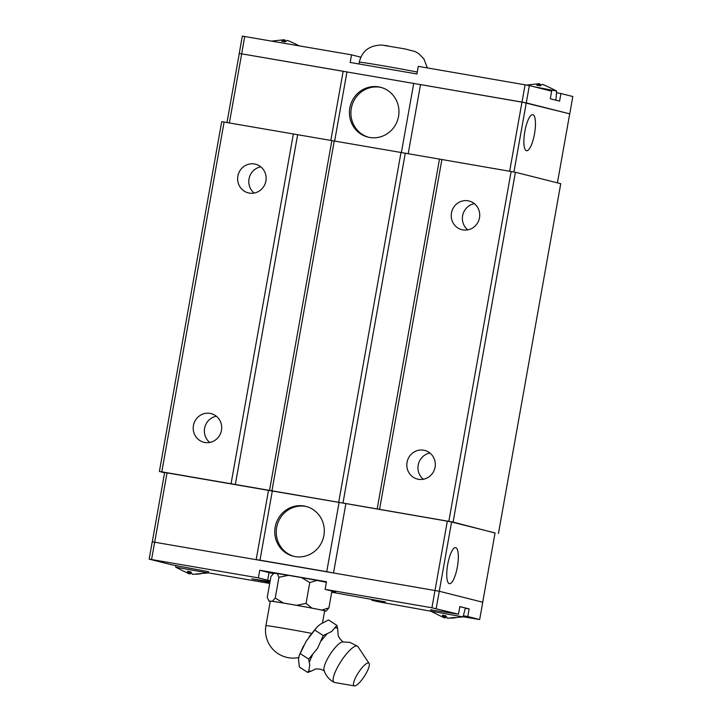 <?xml version="1.0" encoding="UTF-8"?>
<svg xmlns="http://www.w3.org/2000/svg" width="722" height="722" viewBox="0 0 722 722"><rect width="100%" height="100%" fill="white"/><g stroke="black" fill="none" stroke-linecap="round" stroke-linejoin="round"><path stroke-width="1.08" d="M369.068 663.392A13.519 3.493 123.1 0 0 368.509 662.986A13.519 3.493 123.1 0 0 357.841 673.536A13.519 3.493 123.1 0 0 354.312 685.882A13.519 3.493 123.1 0 0 354.394 685.9A13.519 3.493 123.1 0 0 364.339 676.343A13.519 3.493 123.1 0 0 369.068 663.392L357.968 646.641A21.534 5.568 123.1 0 0 357.652 646.289L349.881 642.372L342.427 641.939A17.256 4.458 123.1 0 0 330.288 654.141A17.256 4.458 123.1 0 0 324.016 670.169C325.703 675.621 329.079 679.673 334.142 682.344A21.534 5.568 123.1 0 0 334.457 682.461A21.534 5.568 123.1 0 0 334.593 682.489A21.534 5.568 123.1 0 0 334.728 682.507M216.338 416.224A14.783 14.223 -75.9 0 0 204.588 428.327A14.783 14.223 -75.9 0 0 209.732 442.442M193.442 425.511A14.783 14.223 104.1 0 1 211.068 413.598A14.783 14.223 104.1 0 1 221.474 430.348A14.783 14.223 104.1 0 1 203.848 442.261A14.783 14.223 104.1 0 1 193.442 425.511M260.759 166.836A14.783 14.223 -75.9 0 0 249.018 178.939A14.783 14.223 -75.9 0 0 254.153 193.054M237.863 176.123A14.783 14.223 104.1 0 1 255.498 164.21A14.783 14.223 104.1 0 1 265.904 180.96A14.783 14.223 104.1 0 1 248.269 192.873A14.783 14.223 104.1 0 1 237.863 176.123M429.942 453.037A14.783 14.223 -75.9 0 0 418.191 465.13A14.783 14.223 -75.9 0 0 423.336 479.255M407.046 462.324A14.783 14.223 104.1 0 1 424.671 450.411A14.783 14.223 104.1 0 1 435.077 467.152A14.783 14.223 104.1 0 1 417.451 479.074A14.783 14.223 104.1 0 1 407.046 462.324M474.363 203.649A14.783 14.223 -75.9 0 0 462.612 215.743A14.783 14.223 -75.9 0 0 467.757 229.867M451.467 212.936A14.783 14.223 104.1 0 1 469.092 201.023A14.783 14.223 104.1 0 1 479.498 217.764A14.783 14.223 104.1 0 1 461.872 229.686A14.783 14.223 104.1 0 1 451.467 212.936M293.998 556.373A25.685 24.719 104.1 0 1 276.652 527.466A25.685 24.719 104.1 0 1 306.543 506.582M275.172 527.096A25.685 24.719 104.1 0 1 305.812 506.384A25.685 24.719 104.1 0 1 323.898 535.489A25.685 24.719 104.1 0 1 293.258 556.202A25.685 24.719 104.1 0 1 275.172 527.096M447.712 564.442A18.303 4.973 -80.2 0 1 455.645 547.628A18.303 4.973 -80.2 0 1 457.369 566.878A18.303 4.973 -80.2 0 1 449.436 583.692A18.303 4.973 -80.2 0 1 447.712 564.442M430.79 609.828L458.488 614.205L459.842 606.579L465.41 607.987L463.055 616.886L448.416 618.194M272.329 490.906L259.992 560.182L256.184 559.64L268.503 490.364L339.078 502.404L326.741 571.68L333.483 572.961L152.252 541.807L149.165 559.126L171.466 564.739L208.405 571.689M459.815 606.751L463.578 607.518M437.333 614.476L430.682 611.119L463.055 616.886M437.776 614.702L443.922 617.662L442.342 615.189L445.817 615.785L447.396 618.258L454.689 617.472L455.654 617.716L451.656 618.203M182.35 570.533L175.69 567.176L208.071 572.943L193.424 574.252M182.792 570.759L188.938 573.719L187.359 571.246L190.825 571.842L192.404 574.324L200.671 573.773L196.664 574.261M357.652 646.289A21.534 5.568 123.1 0 0 357.065 646A21.534 5.568 123.1 0 0 340.414 662.254A21.534 5.568 123.1 0 0 334.142 682.344M308.845 670.494L309.765 665.161L308.664 659.096L317.527 648.356L323.248 635.568L331.642 631.515L336.894 625.405L328.537 619.954L320.397 624.178L317.265 626.822L306.281 641.028L299.152 655.72L298.52 659.475L299.368 667.02L307.725 672.462L308.845 670.494A25.532 6.597 123.1 0 0 309.846 671.162A25.532 6.597 123.1 0 0 311.299 671.117L307.734 672.462M312.418 655.17A25.532 6.597 123.1 0 0 309.422 662.291M326.822 634.214A25.532 6.597 123.1 0 0 321.371 640.73M336.894 625.414L337.652 628.6A25.532 6.597 123.1 0 0 336.651 627.932A25.532 6.597 123.1 0 0 335.198 627.978M322.544 622.68L324.647 610.893A27.617 0.551 -169.9 0 0 323.655 610.559A27.617 0.551 -169.9 0 0 293.827 604.846A27.617 0.551 -169.9 0 0 270.272 601.209L265.922 625.658A27.617 27.617 0 0 0 298.727 657.534M277.266 573.584A28.997 0.578 10.1 0 1 288.376 575.335L278.918 577.275L277.266 573.584L273.855 573.25L270.949 576.49L267.248 597.284L268.918 600.957A28.997 0.578 -169.9 0 0 268.918 600.975A28.997 0.578 -169.9 0 0 269.956 601.309A28.997 0.578 -169.9 0 0 270.245 601.381M268.918 600.975L272.329 601.3L275.235 598.06L283.439 603.041A28.997 0.578 -169.9 0 0 272.329 601.3M321.75 610.063L328.916 607.897L326.01 611.137A28.997 0.578 -169.9 0 0 324.963 610.785A28.997 0.578 -169.9 0 0 321.75 610.063L311.985 608.132A28.997 0.578 -169.9 0 0 296.616 605.316L306.074 603.375M368.653 137.27A25.685 24.719 104.1 0 1 351.307 108.354A25.685 24.719 104.1 0 1 381.198 87.47M398.553 116.377A25.685 24.719 104.1 0 1 367.913 137.09A25.685 24.719 104.1 0 1 349.827 107.984A25.685 24.719 104.1 0 1 380.467 87.272A25.685 24.719 104.1 0 1 398.553 116.377M534.497 133.913A18.303 4.973 -80.2 0 1 526.555 150.727A18.303 4.973 -80.2 0 1 524.831 131.476A18.303 4.973 -80.2 0 1 532.773 114.663A18.303 4.973 -80.2 0 1 534.497 133.913M427.352 67.913L423.859 58.816L418.643 53.545L415.24 51.596L404.961 48.916L381.983 45.071M288.457 40.766L295.072 43.78L287.518 40.36L285.235 41.858L281.76 41.262L284.044 39.755L271.743 41.1M556.563 92.768L560.94 93.526L559.586 101.143L550.299 98.797L551.653 91.18L529.352 85.566L418.291 66.352L416.928 73.969L350.179 62.462L351.533 54.845L360.829 57.182A35.188 0.704 -169.9 0 0 360.874 57.2M555.895 100.214L556.68 91.062L534.063 86.748M543.44 84.7L550.056 87.723L542.502 84.294L540.218 85.801L536.744 85.196L539.036 83.698L526.636 85.052M557.411 182.846L569.712 113.832L521.979 102.073L239.244 53.419L242.33 36.1L351.533 54.845M569.712 113.832L526.266 102.885L420.475 84.573M330.829 140.456L343.158 71.252L239.244 53.419M555.859 100.205L554.027 99.744M539.036 83.698L538.72 85.485M539.695 85.674L540.002 83.942L540.913 85.313M538.982 84.014L540.002 83.942M284.044 39.755L283.728 41.542M284.703 41.741L285.019 39.999L285.921 41.371M283.99 40.071L285.019 39.999M513.938 171.98L529.352 85.566M569.748 113.832L572.835 96.522L560.94 93.526M522.006 102.073L525.093 84.754M241.653 53.762L244.74 36.443M420.52 84.582L408.192 153.786M401.396 152.55L413.733 83.301M334.647 141.043L346.984 71.794M229.379 122.893L241.69 53.771M509.669 171.195L521.979 102.073M226.988 122.487L239.289 53.428M333.483 572.961L439.274 591.264L482.756 602.22L479.67 619.539L463.091 616.759M309.774 582.591L301.552 577.6A28.997 0.578 10.1 0 1 316.922 580.416L309.747 582.582M278.936 577.266L275.226 598.069M309.765 582.582L306.056 603.375L311.985 608.132M331.903 591.083L328.907 607.906M316.922 580.416L326.38 582.293M288.376 575.335L301.552 577.6M283.439 603.041L296.616 605.316M326.01 611.137L324.629 611.002M314.377 669.547L311.299 671.117M300.307 653.654L308.664 659.096M314.891 630.125L323.248 635.568M337.652 628.6L338.122 634.809C338.167 634.178 337.598 637.409 343.121 641.912M189.308 571.634L188.938 573.719M191.492 572.952L189.904 573.963L190.292 571.779M189.904 573.963L188.965 573.557M444.292 615.577L443.922 617.662M446.485 616.895L444.887 617.906L445.275 615.722M444.887 617.906L443.949 617.5M269.712 583.43L208.098 572.817M269.893 582.392L251.77 578.854L270.046 581.58M331.705 592.202L385.395 601.895L371.884 600.28L378.31 601.769L430.817 611.191M465.374 608.276L469.138 608.926L467.784 616.543L479.67 619.539M467.784 616.543L463.353 615.785M270.181 580.786A35.188 0.704 10.1 0 1 267.663 580.208L258.377 577.871L259.73 570.245L326.479 581.751L325.126 589.369L431.927 607.771L458.488 614.205M325.126 589.369L334.412 591.715A35.188 0.704 10.1 0 1 335.685 592.13A35.188 0.704 10.1 0 1 331.786 591.76M149.165 559.126L258.377 577.871M465.41 607.987L469.138 608.926M439.274 591.264L436.187 608.583M259.73 570.245L269.017 572.591L267.663 580.208M273.448 573.575A35.188 0.704 10.1 0 1 269.017 572.591M154.652 542.141L151.575 559.46M339.078 502.404L447.324 521.176L431.927 607.771M345.865 503.694L333.528 572.97M259.992 560.182L326.741 571.68M154.698 542.15L167.035 472.874L164.634 472.54L152.288 541.807M167.035 472.874L268.503 490.364M447.324 521.176L451.593 521.988L439.256 591.264M451.593 521.988L495.057 532.935L482.711 602.211M376.451 600.235L376.333 600.875M224.118 121.991L161.8 471.827L159.391 471.484L221.708 121.648L441.891 159.517L379.573 509.353L453.091 522.096L495.039 533.007M379.573 509.353L231.058 483.758L293.367 133.922M161.8 471.827L231.058 483.758M159.391 471.484L164.589 472.793M441.891 159.517L515.409 172.26L560.75 183.686L498.433 533.522M334.25 140.97L271.941 490.807M269.532 490.464L331.849 140.628M401.008 152.477L338.69 502.313M405.268 153.281L342.959 503.117M297.635 134.734L235.318 484.57M439.481 159.174L377.164 509.01M511.14 171.457L448.831 521.293M515.409 172.26L453.091 522.096M417.271 72.056A34.485 0.686 -169.9 0 0 380.323 65.323A34.485 0.686 -169.9 0 0 359.303 62.227L358.987 63.987M311.57 633.384A27.617 0.551 -169.9 0 0 282.257 628.059A27.617 0.551 -169.9 0 0 265.922 625.658M372.778 600.37L372.922 599.576M430.682 611.119L430.817 609.594M175.69 567.176L175.843 565.497M314.341 669.565C315.027 669.781 313.899 668.364 320.649 669.231L324.277 670.81M387.894 45.883L385.115 45.45M381.676 45.035C369.33 45.342 361.866 51.072 359.303 62.227M549.613 87.497L556.68 91.062M294.63 43.555L299.088 45.811M299.197 655.603L303.511 645.811M308.971 636.93L316.976 627.12M354.394 685.9L334.593 682.489M208.071 572.943L208.468 571.463M377.209 600.37L377.101 600.93M372.038 599.413L371.884 600.28"/></g></svg>
